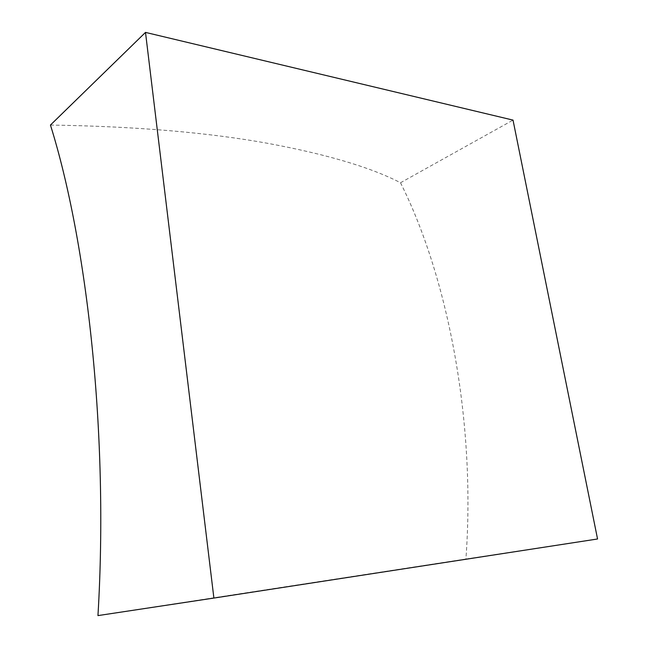 <?xml version="1.0" encoding="UTF-8"?>
<svg xmlns="http://www.w3.org/2000/svg" width="648" height="648" viewBox="0 0 648 648"><rect width="100%" height="100%" fill="white"/><g stroke="black" fill="none" stroke-linecap="round" stroke-linejoin="round"><path stroke-width="0.49" stroke-dasharray="3.24 2.43" d="M50.447 125.056C135.367 126.344 207.87 132.451 267.956 143.378C326.884 154.321 371.061 167.451 400.505 182.752C448.165 277.733 475.948 422.358 465.912 559.013L97.953 615.6M400.505 182.752L513.022 120.107M465.912 559.013L597.553 538.982"/><path stroke-width="0.97" d="M213.889 598.064L97.953 615.6C108.815 434.97 87.342 242.854 50.447 125.056L145.5 32.4L213.889 598.064L597.553 538.982L513.022 120.107L145.5 32.4"/></g></svg>
